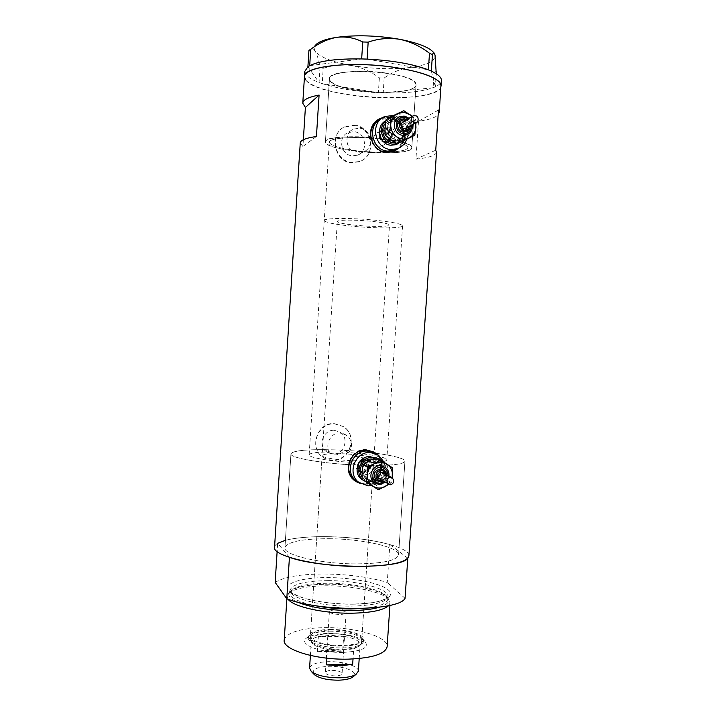 <?xml version="1.0" encoding="UTF-8"?>
<svg xmlns="http://www.w3.org/2000/svg" width="716" height="716" viewBox="0 0 716 716"><rect width="100%" height="100%" fill="white"/><g stroke="black" fill="none" stroke-linecap="round" stroke-linejoin="round"><path stroke-width="0.54" stroke-dasharray="3.58 2.69" d="M324.276 220.582C325.735 222.64 335.527 224.564 353.641 226.354C376.965 228.592 403.233 228.386 402.589 225.782C401.515 223.839 391.974 221.942 373.958 220.089C349.659 217.7 323.229 218.058 324.276 220.582L329.333 142.278C330.702 145.804 340.458 148.677 358.6 150.906C381.95 153.671 408.389 152.016 407.86 147.496C406.885 144.158 397.38 141.312 379.346 138.976C355.011 136.004 328.402 137.937 329.333 142.278C330.219 145.33 338.158 147.979 353.14 150.217L352.191 150.781C335.365 148.319 326.442 145.375 325.404 141.965C324.643 137.651 348.549 135.333 373.788 137.651C374.235 135.208 375.542 133.489 377.726 132.478L380.885 132.012C384.555 132.827 386.533 135.217 386.837 139.173L385.682 139.817C399.922 142.126 407.315 144.686 407.86 147.496C408.263 151.604 386.219 153.448 364.256 151.47L363.272 152.025C375.023 147.612 371.327 128.88 359.163 128.218L353.042 129.184L347.797 132.684L353.928 131.654C365.795 132.46 368.704 151.497 357.561 155.184L352.344 155.855C340.959 155.193 337.388 137.132 347.797 132.684M385.682 139.817C385.575 142.86 384.232 144.927 381.673 146.028L378.853 146.359C374.629 145.42 372.571 142.735 372.678 138.304L373.788 137.651M358.51 471.012C356.666 469.472 355.834 467.485 356.013 465.042L351.225 462.339C352.039 458.473 354.393 456.432 358.286 456.208L361.67 457.363L364.184 462.751L369.188 465.454C368.659 469.714 366.35 472.023 362.242 472.372L358.51 471.012L362.135 473.115L365.885 474.475C372.257 474.977 375.649 465.382 370.324 461.91L366.798 460.71C360.551 460.191 357.042 469.508 362.135 473.115L365.885 474.475C372.257 474.977 375.649 465.382 370.324 461.91L366.798 460.71C360.551 460.191 357.042 469.508 362.135 473.115L360.005 471.88L363.728 473.231C370.056 473.723 373.421 464.21 368.14 460.764L364.641 459.565C358.43 459.054 354.948 468.3 360.005 471.88M356.013 465.042C321.752 463.565 289.175 457.694 290.947 453.792C292.701 450.901 304.193 449.514 325.413 449.648L327.973 452.601L334.417 454.92C338.417 454.946 341.765 453.407 344.45 450.31L348.781 452.619C369.134 453.917 387.535 457.363 386.792 459.94C385.942 461.811 378.406 462.751 364.184 462.751M348.781 452.619C353.131 445.961 352.227 440.08 346.052 434.979L340.073 433.028C330.935 432.285 324.787 444.466 329.441 451.957L325.413 449.648M353.14 150.217L358.501 152.347L364.256 151.47M388.108 141.249L391.034 140.9C397.568 138.859 395.957 127.627 389.048 127.153L385.852 127.6C379.534 129.882 381.36 140.819 388.108 141.249L391.034 140.9C397.568 138.859 395.957 127.627 389.048 127.153L385.852 127.6C379.534 129.882 381.36 140.819 388.108 141.249M384.608 116.574L381.565 118.525L389.71 117.272C404.459 118.364 410.116 141.141 397.577 148.66C410.116 141.141 404.459 118.364 389.71 117.272L381.565 118.525L378.862 120.127M395.098 150.011C408.227 143.003 402.938 119.509 387.893 118.409L379.793 119.653M374.182 145.267C376.705 148.597 379.91 150.754 383.794 151.729M378.46 455.152L375.524 453.711C388.672 461.784 380.751 485.26 365.241 484.106L359.011 482.602L365.241 484.106C380.751 485.26 388.672 461.784 375.524 453.711L372.741 452.208M356.792 481.286L363.594 483.094C379.015 484.249 386.9 460.907 373.815 452.879M398.964 148.069C408.585 139.253 402.786 118.292 388.886 117.111L382.747 117.594M377.914 119.841C364.175 127.233 369.984 151.819 385.611 152.75L392.359 152.043L394.874 150.951M398.391 148.337C408.693 139.101 401.828 118.784 387.947 117.71L381.986 118.113M360.739 483.765L364.399 484.302C379.212 485.296 387.24 463.288 376.714 454.114M359.924 483.255L363.549 483.774C378.424 484.866 387.365 463.404 376.061 453.801M372.58 451.331L365.822 449.559C350.518 448.234 341.586 470.886 353.82 480.105L355.942 481.6M334.372 430.316L340.118 432.178C349.766 437.95 344.11 454.946 332.824 454.007L326.317 451.644C317.457 445.379 323.525 429.34 334.372 430.316M353.615 125.595C372.49 126.616 377.395 155.963 358.949 161.834L351.18 162.809C334.077 161.744 329.297 133.659 344.011 127.224L353.615 125.595M354.357 125.094C372.848 126.401 377.046 156.142 359.584 161.494L351.914 162.407C334.569 161.431 328.805 133.99 344.539 126.857L354.357 125.094M334.112 423.595L342.758 426.324C358.877 435.373 349.605 461.641 331.732 460.012C327.856 459.851 324.482 458.607 321.627 456.271C309.187 446.963 317.779 422.091 334.112 423.595M334.793 423.899L343.313 426.566C358.528 435.239 349.981 461.829 332.403 460.415C328.528 460.263 325.082 458.965 322.066 456.54C308.739 446.686 318.253 422.359 334.793 423.899M344.45 450.31C375.623 451.975 406.062 457.3 404.925 461.364C403.582 464.228 391.661 465.588 369.188 465.454M328.921 538.718C362.627 538.888 400.146 547.257 398.543 555.097C396.548 560.655 382.416 563.582 356.147 563.886C320.374 563.94 282.623 554.846 284.95 547.552C287.778 541.654 302.438 538.709 328.921 538.718C302.438 538.709 287.778 541.654 284.95 547.552C282.623 554.846 320.374 563.94 356.147 563.886C382.416 563.582 396.548 560.655 398.543 555.097C400.146 547.257 362.627 538.888 328.921 538.718M386.837 139.173C402.857 141.723 411.181 144.569 411.798 147.702C412.228 152.275 387.544 154.271 363.272 152.025M384.814 72.853C404.665 75.869 415.083 79.834 416.05 84.739C416.488 91.424 387.258 94.512 361.607 91.022C341.621 88.193 330.908 84.184 329.458 78.993C328.519 72.593 357.964 69.049 384.814 72.853M303.351 139.727L302.922 146.485L300.246 143.003M408.899 555.688C409.525 546.424 365.76 536.902 326.711 536.678C298.366 536.239 275.025 540.508 274.559 547.14M441.047 86.18C440.313 96.615 394.901 101.019 355.566 95.747C326.97 92.221 304.031 84.166 304.461 76.684L304.479 76.424M351.225 462.339C328.733 461.193 308.086 457.381 309.142 454.785L329.333 142.278C328.689 138.394 349.963 136.291 372.678 138.304M436.518 152.365C435.614 155.542 428.759 157.806 415.942 159.149L418.511 121.273C428.75 119.832 435.301 117.684 438.156 114.811M352.191 150.781C344.861 145.715 345.398 132.371 353.042 129.184M309.142 454.785C310.037 452.995 316.803 452.056 329.441 451.957M435.731 150.208L415.942 159.149M438.478 110.067L418.511 121.273M316.427 136.488L302.922 146.485M411.646 147.066C410.071 137.633 322.522 132.496 325.404 141.965L325.986 143.272C332.779 152.633 413.195 156.867 411.798 147.702L411.646 147.066M415.915 83.879C414.546 71.233 326.773 66.319 329.458 78.993L330.022 80.738C336.627 93.161 417.24 97.027 416.05 84.739L415.915 83.879M304.801 71.358L305.956 74.589C308.077 77.364 312.445 79.995 319.05 82.492L322.281 83.638L323.176 68.405L320.043 67.232C318.701 59.849 317.072 54.497 315.165 51.176C313.563 48.84 311.881 48.303 310.118 49.556L315.917 44.687C313.966 46.755 313.706 48.921 315.165 51.176C319.971 57.262 332.278 62.059 352.093 65.586C342.275 64.163 332.636 65.102 323.176 68.405M320.043 67.232L319.067 82.519L307.916 66.758M319.067 82.519L320.133 82.895M379.399 77.847L378.334 92.722L383.23 92.901L384.143 78.017L379.399 77.847C371.112 71.681 362.01 67.59 352.093 65.586C372.168 68.852 391.213 69.506 409.248 67.573C400.504 68.897 392.144 72.379 384.143 78.017M378.406 92.731L380.017 92.794M436.429 71.314L434.209 72.316L433.082 87.746L435.373 86.806L436.259 73.748M433.153 87.737L433.905 87.424M321.144 83.253L322.2 83.629M381.547 92.847L383.158 92.91M309.715 65.657L361.571 58.927M367.138 59.115L428.284 69.801M431.327 71.09L435.364 86.788C439.078 85.052 441.092 83.074 441.414 80.872M434.209 72.316C426.414 68.369 418.099 66.794 409.248 67.573C426.852 65.326 435.453 61.182 435.042 55.15L433.663 52.51M433.082 87.746L383.23 92.901C404.961 93.438 421.581 91.72 433.082 87.746M378.334 92.722L322.281 83.638C337.71 88.56 356.398 91.585 378.334 92.722M434.621 87.128L435.373 86.806M305.625 79.843C318.235 99.309 442.211 105.028 441.083 85.759M343.206 652.392C362.314 651.256 369.572 647.631 364.981 641.518C357.821 636.327 345.73 633.633 328.716 633.427C318.683 633.624 311.496 635.047 307.137 637.679C296.755 643.523 319.157 653.108 343.206 652.392M329.664 631.172C344.906 631.36 355.709 633.758 362.072 638.359L363.576 641.393C362.439 645.259 355.449 647.434 342.606 647.917C325.422 648.365 307.173 642.798 308.319 637.723L310.413 634.931C314.27 632.604 320.687 631.351 329.664 631.172M330.21 629.99C345.756 629.659 362.681 634.609 361.777 639.46C360.703 643.031 354.196 645.035 342.248 645.483C326.281 645.886 309.312 640.739 310.368 636.041C311.603 632.362 318.217 630.348 330.21 629.99M341.809 453.765C357.4 454.23 374.584 456.969 373.859 458.983C372.929 460.451 366.467 461.041 354.492 460.764C338.471 460.316 321.233 457.479 322.111 455.546C323.211 454.042 329.781 453.443 341.809 453.765M329.781 629.436C346.472 629.087 364.677 634.394 363.701 639.612C362.556 643.451 355.566 645.617 342.722 646.092C325.538 646.53 307.298 640.981 308.435 635.942C309.768 631.986 316.884 629.82 329.781 629.436M334.748 449.863C308.22 449.12 293.623 450.427 290.947 453.792C288.808 457.98 326.872 464.335 362.708 465.302C389.012 465.865 403.081 464.55 404.925 461.364C406.303 456.826 368.507 450.901 334.748 449.863M379.587 607.168C387.714 604.51 390.354 601.306 387.508 597.556C382.022 590.253 353.212 584.059 327.507 584.193C308.954 584.337 296.648 586.646 290.571 591.112C286.883 594.531 288.995 598.128 296.907 601.905M288.101 599.229L287.044 596.124L288.888 593.009C295.189 588.364 307.898 585.965 327.024 585.804C353.525 585.652 383.23 592.06 388.94 599.65L390.095 602.962L388.663 605.629M284.225 640.014C286.901 632.416 300.246 628.29 324.285 627.628C354.527 627.01 387.965 636.533 387.141 646.458M275.168 582.403C283.983 576.89 300.353 574.089 324.276 573.999C348.325 574.25 369.322 577.069 387.258 582.466L389.835 544.5C371.828 539.739 350.786 537.125 326.711 536.678C309.437 536.499 295.672 537.707 285.416 540.294M289.434 557.352L277.656 543.328L277.128 551.544M405.059 598.325L387.258 582.466M407.807 558.167L389.835 544.5M313.635 673.899C311.666 669.514 316.794 666.981 329.011 666.292C343.555 665.782 358.51 671.662 353.704 676.271M358.358 671.187C358.886 666.157 343.009 661.235 328.438 661.665C317.054 662.121 310.762 664.278 309.572 668.126M331.821 670.346C337.952 670.507 341.371 671.617 342.078 673.684C341.702 674.991 339.581 675.734 335.688 675.913C329.521 675.752 326.093 674.633 325.395 672.575C325.789 671.259 327.928 670.507 331.821 670.346M335.813 609.799L344.879 611.348L346.123 612.672C345.765 613.755 343.644 614.337 339.751 614.444C333.575 614.23 330.121 613.272 329.405 611.562L330.917 610.417L335.813 609.799M326.908 658.165L327.489 649.251C320.365 648.016 315.461 646.262 312.758 643.979L311.326 641.196C311.621 639.281 313.966 637.768 318.36 636.649L330.174 635.334L343.653 636.309C354.277 638.207 359.781 640.918 360.148 644.436L358.17 646.995L353.695 648.821L327.489 649.251L341.586 650.28L353.695 648.821L353.024 658.98M317.376 651.658L318.36 636.649L343.653 636.309L342.669 651.229L329.19 650.244L317.376 651.658L342.669 651.229M329.969 633.714C317.976 634.09 311.362 636.13 310.118 639.862L311.621 642.771C317.537 647.031 327.668 649.233 341.988 649.385C350.16 649.179 355.977 648.034 359.45 645.948L361.517 643.272C362.43 638.368 345.515 633.374 329.969 633.714M370.369 221.199C354.277 219.624 336.69 219.848 337.343 221.53C338.265 222.891 344.763 224.171 356.828 225.37C372.481 226.874 390.005 226.721 389.522 224.994C388.77 223.687 382.389 222.425 370.369 221.199M406.339 128.128C408.451 125.228 407.843 123.062 404.522 121.639L402.947 121.845M390.48 139.701L396.566 142.171L402.875 141.15C407.001 139.002 409.319 135.485 409.803 130.598C409.982 125.667 408.174 121.657 404.397 118.561C400.432 115.741 396.288 115.24 391.992 117.048C387.821 119.178 385.494 122.713 385.002 127.636C384.841 132.603 386.667 136.622 390.48 139.701M400.879 142.09C410.116 136.147 405.65 119.16 394.588 118.346L388.528 119.232L385.852 120.888M398.481 143.406C408.022 137.74 403.743 120.413 392.547 119.59L385.87 120.798M385.566 141.768C379.74 141.401 378.182 131.968 383.633 130.008L386.371 129.632C392.314 130.035 393.71 139.683 388.099 141.464L385.566 141.768M386.694 128.558L383.516 128.996C377.243 131.27 379.05 142.126 385.763 142.547L388.663 142.198C395.151 140.166 393.549 129.023 386.694 128.558M406.831 139.262L407.887 134.313C407.69 124.262 402.92 117.961 393.576 115.419M386.067 119.715L399.036 113.674L404.397 118.561L410.921 122.731L409.803 130.598L409.901 137.794M407.61 131.001C411.673 125.577 410.563 121.505 404.289 118.784M408.782 133.74C415.593 129.292 412.237 116.69 404.057 116.081M415.62 122.928L412.148 116.457M416.059 122.678L415.88 119.912L412.264 116.386M415.88 119.912L410.921 122.731M403.842 110.703L399.036 113.674M379.417 478.798L380.482 479.013C384.152 477.912 384.913 475.809 382.756 472.694M367.55 482.951L373.609 484.822L379.874 483.273C383.973 480.839 386.264 477.232 386.747 472.444C386.909 467.646 385.11 463.914 381.351 461.247C377.404 458.849 373.296 458.723 369.026 460.844C364.892 463.279 362.582 466.904 362.099 471.719C361.938 476.552 363.755 480.293 367.55 482.951M362.108 479.174L362.815 479.863M365.697 481.743L370.208 482.79C381.95 483.676 388.063 465.928 378.173 459.69L374.871 458.088M363.639 480.534L368.355 481.68C380.026 482.566 386.103 464.926 376.267 458.732L375.077 457.998M363.558 472.193L360.336 471.038C356.783 465.695 358.116 462.133 364.346 460.343L367.389 461.39C371.139 466.707 369.859 470.305 363.558 472.193M371.568 485.546L376.258 483.837C384.259 478.512 386.882 471.307 384.116 462.223M375.981 457.631L387.795 465.391L386.747 472.444L386.801 480.078L379.874 483.273L374.003 487.113M379.883 481.823C385.879 482.28 389.074 473.231 384.08 469.965M379.292 484.472C387.974 485.135 392.556 472.014 385.289 467.333M388.627 484.034L392.082 477.697M389.03 484.285L391.339 482.611L392.198 477.769M392.35 467.7L387.795 465.391M391.339 482.611L386.801 480.078M362.162 608.519C378.209 607.007 386.738 603.964 387.75 599.39C389.271 591.3 356.998 583.012 327.794 583.245C304.944 583.558 292.298 586.78 289.846 592.893C289.899 597.645 297.963 601.834 314.038 605.459M352.021 604.179C380.312 604.071 396.691 597.162 388.609 590.181C380.93 583.191 352.97 577.597 327.561 577.579C302.098 577.472 283.232 583.119 288.521 590.324C293.381 597.529 323.811 604.394 352.021 604.179M327.964 580.631C357.168 580.425 389.45 588.642 387.938 596.661C386.103 602.398 373.85 605.548 351.171 606.121C320.428 606.55 287.975 597.69 290.025 590.154C292.468 584.104 305.114 580.927 327.964 580.631M385.468 130.169L382.729 130.545C377.296 132.496 378.853 141.902 384.662 142.269L387.195 141.965C392.789 140.193 391.384 130.572 385.468 130.169M384.367 141.088C378.657 140.658 379.31 130.894 384.993 131.789C390.694 132.245 390.041 141.974 384.367 141.088M397.702 119.214C403.994 120.78 406.93 124.924 406.5 131.646C405.739 135.261 403.726 137.723 400.468 139.029L396.351 139.504C386.694 138.886 384.018 123.224 393.03 119.876L397.702 119.214M396.664 140.721C401.533 141.034 405.104 138.976 407.395 134.563C409.794 125.774 406.733 120.091 398.221 117.505C384.062 115.204 382.434 139.656 396.664 140.721M385.468 123.286C387.902 120.601 390.909 119.438 394.489 119.778C407.234 120.744 407.735 142.251 395.044 142.752M391.938 140.757L397.541 140.596C406.894 137.767 404.665 121.675 394.802 120.968L390.166 121.631C387.651 122.776 385.933 124.709 385.011 127.439M384.975 133.65L385.754 135.584M409.078 126.598C409.471 123.608 408.335 121.496 405.668 120.252M411.548 125.211L408.111 118.82M363.513 459.905C357.302 461.686 355.968 465.239 359.522 470.564L362.726 471.719C369.017 469.839 370.288 466.25 366.556 460.943L363.513 459.905M362.466 470.152C356.783 470.206 357.418 460.674 363.066 461.077C368.731 461.041 368.096 470.537 362.466 470.152M374.736 461.972L379.731 463.655C385.53 470.233 384.68 476.042 377.18 481.089L373.412 481.761L367.979 479.774C360.73 474.556 365.804 461.229 374.736 461.972M373.698 483.407L375.229 483.336C388.349 482.369 388.358 460.612 375.22 460.755C361.141 459.744 359.566 483.595 373.698 483.407M372.633 459.063C385.96 460.012 383.633 482.307 370.306 481.385C366.807 481.206 364.041 479.684 362.01 476.811M362.045 472.578L365.375 478.234L370.772 480.212C379.883 480.91 384.671 467.163 377.037 462.267L372.087 460.594L368.212 461.301M365.518 462.948L362.672 466.868M382.12 480.329C384.76 479.12 385.888 477.071 385.476 474.171M384.59 481.725L387.974 475.522M402.589 225.782L386.792 459.94M361.67 457.363L368.14 460.764M381.673 146.028L388.663 142.198M392.359 152.043L393.218 151.613M346.052 434.979L340.118 432.178M363.943 151.604L357.561 155.184M359.584 161.494L358.949 161.834M343.313 426.566L342.758 426.324M404.925 461.364L398.543 555.097L404.925 461.364M411.798 147.702L416.05 84.739L411.798 147.702M325.404 141.965L329.458 78.993L325.404 141.965M290.947 453.792L284.95 547.552L290.947 453.792M344.539 126.857L344.011 127.224M327.973 452.601L326.317 451.644M353.82 480.105L354.465 480.508M377.726 132.478L383.516 128.996M362.072 638.359L364.981 641.518M373.859 458.983L361.777 639.46M363.701 639.612L363.576 641.393M290.571 591.112L288.888 593.009M387.75 599.39C389.244 592.687 356.595 583.728 327.516 584.193C304.98 584.668 292.423 587.567 289.846 592.893L290.025 590.154C289.676 590.485 290.517 591.497 292.558 593.179C298.321 596.356 304.425 598.594 310.86 599.892C323.453 602.657 337.093 604.053 351.789 604.089C366.511 603.713 376.607 602.451 382.102 600.321C386.694 598.263 388.645 597.046 387.938 596.661L387.75 599.39M286.874 598.782L287.044 596.124M389.934 605.342L390.095 602.962M387.508 597.556L388.94 599.65M308.435 635.942L308.319 637.723M322.111 455.546L310.368 636.041M310.413 634.931L307.137 637.679M346.123 612.672L342.078 673.684M330.917 610.417L338.095 607.123L344.879 611.348M310.395 655.444L311.326 641.196M312.758 643.979L311.621 642.771M310.118 639.862L337.343 221.53M361.517 643.272L389.522 224.994M358.17 646.995L359.45 645.948M359.208 658.523L360.148 644.436M329.405 611.562L325.395 672.575M383.633 130.008L382.729 130.545C377.251 132.549 378.764 141.92 384.608 142.287L388.099 141.464M400.468 139.029L396.404 139.486C385.906 138.107 384.662 122.892 393.03 119.876L390.166 121.631L394.74 120.986C404.585 121.675 406.804 137.902 397.541 140.596L400.468 139.029M413.311 115.768L412.658 116.153M388.528 119.232L386.533 120.476M410.232 125.944C410.232 123.179 409.087 121.058 406.804 119.59M412.505 124.674L409.06 118.265M360.336 471.038L359.522 470.564C355.915 465.239 357.221 461.677 363.442 459.896L367.389 461.39M374.817 461.981L379.731 463.655L377.037 462.267C384.599 467.038 379.793 480.937 370.691 480.194L365.375 478.234L367.979 479.774C360.801 474.69 365.885 461.193 374.817 461.981M378.173 459.69L376.267 458.732M392.395 477.903L391.392 477.366M383.275 480.982C385.539 479.55 386.667 477.491 386.649 474.806M385.548 482.271L388.949 476.042"/><path stroke-width="1.07" d="M393.576 115.419L384.608 116.574C369.68 122.499 374.441 148.534 390.551 149.501L397.165 148.812L394.006 150.423L387.454 151.112C371.64 150.172 366.753 124.754 381.288 118.65C366.753 124.754 371.64 150.172 387.454 151.112L394.006 150.423L397.577 148.66L395.098 150.011M378.862 120.127C369.957 126.687 368.4 135.064 374.182 145.267M383.794 151.729L392.171 151.362M384.116 462.223L378.46 455.152L370.306 452.476C355.378 451.196 346.687 473.321 358.635 482.298L355.879 480.588C344.047 471.692 352.648 449.791 367.442 451.062L375.023 453.389L367.442 451.062C352.648 449.791 344.047 471.692 355.879 480.588L356.792 481.286M372.741 452.208L365.778 450.248C351.064 448.977 342.508 470.752 354.286 479.595M382.747 117.594L380.241 118.525C364.104 125.139 369.689 151.416 386.542 152.266L393.218 151.613L398.964 148.069M394.874 150.951L398.391 148.337M376.714 454.114L374.907 452.646L366.69 449.988C351.135 448.574 341.505 470.851 354.465 480.508L360.739 483.765M376.061 453.801L372.58 451.331M408.899 555.688L408.872 556.063C406.599 562.597 389.943 566.061 358.922 566.454C316.409 566.544 271.731 555.714 274.559 547.14L300.246 143.003C300.38 140.211 305.777 138.036 316.427 136.488L319.085 95.058C308.381 97.108 302.949 99.837 302.77 103.247L305.401 107.454L303.351 139.727M438.156 114.811L439.257 112.314L440.975 84.801C439.624 76.594 407.816 67.125 370.978 64.995C334.121 62.775 304.139 68.575 304.461 76.684C302.761 66.695 349.336 60.905 392.225 67.044C423.46 71.886 439.74 78.125 441.083 85.759L441.047 86.18M439.257 112.314L438.478 110.067L435.731 150.208L436.518 152.365M319.085 95.058L305.401 107.454M355.942 481.6L359.924 483.255M381.986 118.113L377.914 119.841M302.787 103.023L304.461 76.684L305.625 79.843M441.414 80.872L441.342 79.458C440.698 76.684 437.36 73.891 431.327 71.09L428.284 69.801C412.989 64.028 392.601 60.475 367.138 59.115L361.571 58.927C336.735 58.587 319.443 60.833 309.715 65.657L307.916 66.758L304.801 71.358L304.479 76.424M363.477 58.981L361.652 58.918L362.761 41.967L368.158 42.137L367.138 59.115M367.048 59.097L365.223 59.034M308.489 66.373L307.898 66.74L308.927 50.505L310.69 49.359L309.715 65.657M309.643 65.666L309.052 66.033M429.376 70.24L428.374 69.81L429.493 53.27L432.446 54.595L431.327 71.09M431.318 71.063L430.325 70.642M310.69 49.359C318.853 43.058 327.543 39.049 336.762 37.339C345.837 36.265 354.51 37.805 362.761 41.967M368.158 42.137C378.361 38.566 388.904 37.626 399.779 39.317C410.447 41.6 420.355 46.254 429.493 53.27M432.446 54.595C433.162 52.993 433.806 52.563 434.379 53.306L435.042 55.15L436.259 73.748M310.118 49.556L308.927 50.505M315.917 44.687C319.148 41.438 326.102 38.995 336.762 37.339C356.201 34.78 377.207 35.442 399.779 39.317C417.75 42.835 429.045 47.229 433.663 52.51L434.138 53.029M296.907 601.905C310.35 607.454 328.42 610.336 351.144 610.542C363.048 610.417 372.535 609.289 379.587 607.168M388.663 605.629C383.4 610.292 370.978 612.815 351.413 613.209C323.596 613.603 292.88 606.586 288.101 599.229M387.141 646.458L387.114 646.852C385.136 654.021 372.213 658.12 348.361 659.141C315.989 660.08 281.97 649.43 284.225 640.014L286.874 598.782M405.059 598.325C398.803 611.303 319.417 612.046 286.785 598.755L289.434 557.352C322.227 568.987 401.685 569.148 407.807 558.167L405.059 598.325M277.128 551.544L275.168 582.403L286.785 598.755M277.656 543.328L285.416 540.294M353.704 676.271L352.532 677.229C349.632 678.983 345.005 679.976 338.659 680.182C327.427 680.146 319.336 678.312 314.387 674.696L313.635 673.899M310.395 655.444L309.572 668.126L311.245 671.384C317.027 675.609 326.532 677.748 339.769 677.801C347.233 677.56 352.666 676.414 356.049 674.356L358.358 671.187M353.024 658.98L352.666 664.296L340.556 665.862L326.469 664.842L326.908 658.165M352.666 664.296L326.469 664.842M404.057 116.081L399.653 116.708C391.115 119.849 393.621 134.715 402.768 135.306L406.679 134.859L408.782 133.74M404.289 118.784L401.291 119.196C395.33 121.326 397.031 131.69 403.394 132.111L407.61 131.001M412.148 116.457L410.483 114.945L404.307 112.385L397.863 113.388C393.63 115.562 391.258 119.151 390.748 124.172C390.587 129.238 392.44 133.337 396.315 136.479C400.378 139.334 404.585 139.826 408.934 137.955C413.132 135.78 415.486 132.2 415.987 127.215L415.62 122.928M412.264 116.386L403.842 110.703L390.685 116.824L390.748 124.172L389.656 132.218L396.315 136.479L401.774 141.374L414.841 135.199L416.059 122.678M415.146 122.508C411.002 122.884 410.161 116.968 413.311 115.768L414.994 115.795C419.245 115.446 418.574 122.445 416.524 122.418L415.146 122.508M412.658 116.153L402.947 121.845C400.002 124.593 400.369 126.893 404.039 128.755L406.339 128.128M385.852 120.888C377.287 127.296 382.192 143.46 392.86 144.158L397.013 143.88L390.48 139.701L385.056 134.876L385.002 127.636L386.067 119.715L390.685 116.824M385.87 120.798C375.193 125.685 379.05 144.507 390.838 145.232L395.948 144.668L398.481 143.406M397.165 148.812C401.748 147.147 404.97 143.97 406.831 139.262M414.841 135.199L400.879 142.09M401.774 141.374L397.013 143.889M389.656 132.218L385.056 134.876M388.949 476.042C389.307 472.408 388.081 469.499 385.289 467.333L380.554 465.731C372.096 465.033 367.299 477.679 374.164 482.611L379.292 484.472M386.649 474.806L384.08 469.965L380.76 468.828C373.949 470.806 372.49 474.708 376.374 480.552L379.883 481.823M392.082 477.697L392.422 475.46C392.583 470.582 390.757 466.778 386.935 464.058L380.796 462.124L374.396 463.664C370.19 466.143 367.845 469.839 367.344 474.744C367.183 479.666 369.035 483.479 372.893 486.173C376.929 488.58 381.109 488.688 385.423 486.495L388.627 484.034M392.198 477.769L392.35 467.7L380.375 459.833L374.396 463.664L367.317 466.939L367.344 474.744L366.315 481.94L378.361 489.744L389.03 484.285M390.641 484.75L388.475 483.927C386.237 480.633 386.801 478.342 390.175 477.062L392.395 477.903C394.453 481.25 393.872 483.533 390.641 484.75M391.392 477.366L380.957 472.077C377.305 473.142 376.535 475.236 378.63 478.36L379.417 478.798M378.361 489.744L362.117 479.407L362.099 471.719L363.101 464.621L369.026 460.844L375.981 457.631L380.375 459.833M374.871 458.088L371.89 457.605C361.294 456.727 354.42 471.817 362.108 479.174M362.815 479.863L365.697 481.743M375.077 457.998L370.029 456.656C358.761 455.698 352.308 472.444 361.392 479.102L363.639 480.534M358.635 482.298L368.078 485.842L371.568 485.546M366.315 481.94L362.117 479.407M367.317 466.939L363.101 464.621M314.038 605.459C325.655 607.83 337.961 609.003 350.983 608.976L362.162 608.519M395.044 142.752L392.959 142.717C384.286 142.117 379.453 129.668 385.468 123.286M408.111 118.82L404.397 117.308C394.48 115.688 393.344 132.818 403.296 133.588C408.532 133.525 411.288 130.733 411.548 125.211M405.668 120.252L404.63 120.011C398.32 118.99 397.595 129.891 403.931 130.393C406.572 130.491 408.29 129.229 409.078 126.598M385.011 127.439L384.975 133.65M385.754 135.584L391.938 140.757M362.01 476.811C356.845 469.803 363.173 458.33 371.801 459.001L372.633 459.063M387.974 475.522C387.83 470.716 385.459 468.004 380.858 467.378C371.004 466.689 369.895 483.398 379.784 483.264L384.59 481.725M385.476 474.171C384.823 471.916 383.346 470.689 381.064 470.484C374.79 470.054 374.083 480.687 380.375 480.606L382.12 480.329M368.212 461.301L365.518 462.948M362.672 466.868L362.045 472.578M374.173 452.288L374.907 452.646M408.872 556.063L436.536 152.052M379.462 119.017L380.241 118.525M441.083 85.759L441.441 80.443M387.114 646.852L389.934 605.342M314.387 674.696L311.245 671.384M358.349 671.366L359.208 658.523M352.532 677.229L356.049 674.356M399.653 116.708L404.128 116.064M401.291 119.196L404.361 118.766M398.007 143.585L395.948 144.668M416.524 122.418L405.551 128.576M406.16 131.78C408.639 130.715 409.991 128.764 410.232 125.944M406.804 119.59L404.397 118.766M406.679 134.859C410.903 132.952 412.846 129.56 412.505 124.674M409.06 118.265L404.164 116.064M414.994 115.795L414.287 115.706M374.164 482.611L379.382 484.49L385.548 482.271M376.374 480.552L379.972 481.832L383.275 480.982M388.466 483.927L378.63 478.36M363.2 480.194L361.392 479.102"/></g></svg>
